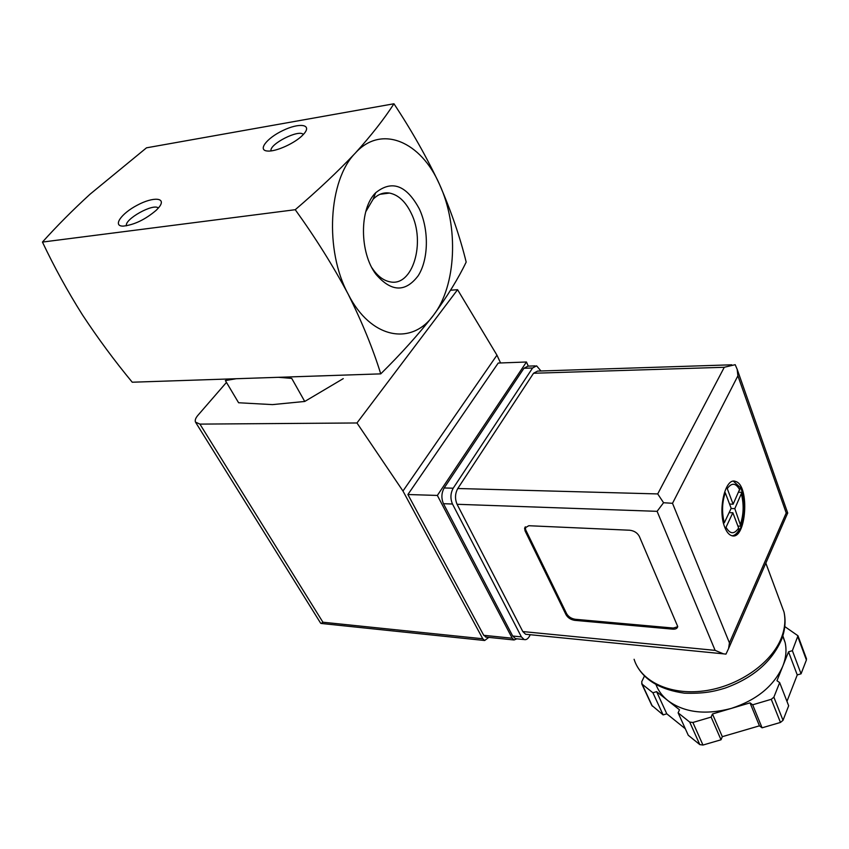 <?xml version="1.0" encoding="UTF-8"?>
<svg xmlns="http://www.w3.org/2000/svg" width="849" height="849" viewBox="0 0 849 849"><rect width="100%" height="100%" fill="white"/><g stroke="black" fill="none" stroke-linecap="round" stroke-linejoin="round"><path stroke-width="1.27" d="M380.745 373.868C401.078 353.8 418.663 334.23 433.521 315.159C447.423 296.195 458.311 278.504 466.175 262.076C460.158 237.412 451.297 211.571 439.591 184.551C421.2 141.815 381.509 123.933 355.328 153.085C328.255 180.2 324.498 250.72 348.186 294.178C362.099 322.153 372.955 348.716 380.745 373.868L132.242 382.22C114.594 360.889 98.006 338.454 82.47 314.894C67.58 291.271 54.24 267 42.45 242.071C56.936 225.951 72.823 209.979 90.132 194.134L146.506 147.822L393.947 103.769C384.332 118.733 371.459 135.171 355.328 153.085C338.22 171.18 318.195 190.049 295.25 209.703C315.637 238.049 333.286 266.204 348.186 294.178C370.79 339.048 411.606 345.968 433.521 315.159C456.369 285.88 458.991 226.365 439.591 184.551C426.951 157.606 411.744 130.682 393.947 103.769M236.234 378.728L225.378 380.564L238.601 402.755L272.497 404.612L304.738 401.46L343.261 378.622M278.44 377.306L291.727 378.389L304.738 401.46M365.707 211.836L373.072 199.303C377.964 194.262 383.43 192.192 389.479 193.063C398.277 194.835 405.493 201.5 411.139 213.078C426.049 242.358 412.646 287.302 389.818 281.783C383.78 280.573 378.283 276.604 373.348 269.865L371.958 267.828M419.31 208.865C429.127 229.835 428.639 259.391 418.186 275.755C405.398 292.555 391.325 292.077 375.969 274.323C359.445 252.758 359.276 208.61 375.661 192.776C391.867 179.723 406.416 185.093 419.31 208.865M302.849 134.991L304.165 133.558C312.209 124.177 299.103 122.585 282.844 130.544C266.533 138.238 257.162 150.602 267.732 151.037C276.063 151.801 295.25 143.046 302.849 134.991M156.354 210.159L159.209 207.029C166.744 197.424 153.276 196.554 137.209 205.214C121.046 213.64 112.301 226.312 123.232 226.121C134.259 224.879 145.306 219.551 156.354 210.159M42.45 242.071L295.25 209.703M158.349 208.069C153.765 202.847 124.156 219.297 126.437 225.823M303.337 134.482C299.135 128.931 269.006 144.234 271.022 150.889M516.871 638.819L514.059 639.976L512.202 638.215L437.362 495.434L526.444 362.003L528.29 366.131M488.791 637.387L484.641 640.507L482.763 638.766L402.967 491.03L356.962 422.972L199.918 424.107L195.482 422.102C194.782 420.319 195.578 418.069 197.881 415.352L226.471 382.39M450.564 290.231L457.579 289.689L496.952 355.169L500.56 362.969M457.579 289.689L356.962 422.972M496.952 355.169L402.967 491.03M486.403 637.143L483.728 635.317L407.891 494.521L498.214 363.054L526.444 362.003M195.854 422.706L320.604 623.124L321.155 623.484L322.917 622.221L482.763 638.766M437.362 495.434L407.891 494.521M724.802 527.335C726.627 531.92 728.856 534.668 731.498 535.592C746.207 541.418 750.24 484.79 735.467 481.425C725.343 476.915 717.458 510.079 724.802 527.335M733.419 481.224L740.806 487.984L742.44 492.409L741.867 492.42C744.764 503.871 744.414 515.088 740.806 526.051L741.389 526.072L740.477 528.269L738.895 530.201C736.89 533.639 734.661 535.496 732.199 535.761M724.303 522.835L731.169 508.318L725.269 492.749C722.021 502.512 721.703 512.541 724.303 522.835M739.84 490.022C735.924 482.848 731.732 482.381 727.253 488.621L733.133 504.189L740.222 487.973M740.848 525.764C744.35 514.95 744.69 503.839 741.867 492.42L734.809 508.625L740.806 526.051M732.857 512.764L726.012 527.282C730.076 534.276 734.289 534.53 738.641 528.025L732.857 512.764L729.132 512.637M738.895 530.201L738.641 528.025M526.773 634.362L525.605 634.256L522.814 631.56L457.07 504.285C454.799 498.841 455.032 493.577 457.781 488.515L533.533 373.263L537.566 371.087L731.732 364.805M672.779 629.162L574.741 620.343C570.815 619.706 567.928 617.849 566.071 614.782L525.085 530.922L524.597 528.184L528.778 525.722L629.714 530.232C634.161 530.774 637.355 532.811 639.308 536.335L677.725 626.52C677.322 628.44 675.677 629.321 672.779 629.162L673.31 628.048L575.304 619.292C571.388 618.656 568.501 616.799 566.644 613.731L525.701 529.882L525.308 526.815M773.874 697.167L771.263 699.311L752.67 704.808L750.028 702.866L731.201 708.437C756.767 700.043 773.97 685.95 782.799 666.157L776.973 680.728L779.669 682.607L773.874 697.167L783.022 720.313L780.464 722.446L762.084 727.816L759.441 725.831L722.319 736.677L721.024 739.787L702.961 745.051L699.809 744.605L688.263 735.255L678.118 712.842L679.487 709.785L667.919 700.627C684.262 712.608 705.349 715.208 731.201 708.437L712.47 713.977L711.144 717.087L692.88 722.478L689.696 722.064L678.118 712.842M784.773 626.573L797.975 635.763L792.372 650.674L788.53 651.841L782.799 666.157C786.015 657.943 786.79 650.069 785.123 642.513L782.852 635.795M656.107 684.899C658.453 690.948 662.39 696.191 667.919 700.627L656.606 691.659L652.913 692.773L642.12 684.177L641.685 681.821L644.423 676.091M786.216 512.955L737.898 375.82L737.176 369.315L735.181 364.688L724.282 367.277L657.72 493.927L663.568 502.725L657.105 511.331L715.123 650.376L723.465 653.847L725.969 654.112L728.58 648.572L729.44 642.884L786.216 512.955L787.607 513.199M516.648 638.788L515.481 638.671L512.69 636.018L443.465 503.701C441.172 498.267 441.406 493.014 444.176 487.963L523.939 368.275L527.961 366.142L535.146 365.887M530.296 634.712L529.383 636.347C527.855 638.957 526.125 640.029 524.194 639.562L521.413 636.899L452.485 504.019C450.203 498.554 450.437 493.29 453.196 488.207L532.599 367.988L536.6 365.834L540.962 370.981M663.568 502.725L672.514 503.308L729.44 642.884M711.144 717.087L721.024 739.787M712.47 713.977L722.319 736.677M750.028 702.866L759.441 725.831M752.67 704.808L762.084 727.816M779.669 682.607L788.668 705.763L783.022 720.313M788.53 651.841L797.253 674.934L786.959 701.359M792.372 650.674L801.053 673.809L797.253 674.934M806.338 658.41L806.401 660.002L801.053 673.809M652.913 692.773L663.133 714.911L651.767 705.339L641.706 683.721M656.606 691.659L666.783 713.818L663.133 714.911M685.323 728.75L666.783 713.818M677.682 626.732L673.31 628.048M729.556 504.073L733.133 504.189M738.8 492.208L742.408 492.303M731.085 508.509L734.809 508.625M737.898 526.051L741.347 526.2M322.917 622.221L199.918 424.107M512.202 638.215L483.728 635.317M740.561 523.886C743.65 514.292 743.957 504.486 741.485 494.447M634.097 659.28C640.846 681.291 669.744 695.395 703.747 690.948C737.707 686.639 770.988 663.854 781.176 638.374C784.847 629.183 785.792 620.396 784.009 612.012L780.21 601.782M657.105 511.331L457.07 504.285M715.123 650.376L522.814 631.56M737.898 375.82L672.514 503.308M657.72 493.927L457.781 488.515M724.282 367.277L533.533 373.263M521.413 636.899L512.69 636.018M452.485 504.019L443.465 503.701M453.196 488.207L444.176 487.963M532.599 367.988L523.939 368.275M692.88 722.478L702.961 745.051M771.263 699.311L780.464 722.446M797.858 636.888L806.401 660.002M642.12 684.177L652.361 706.188M689.696 722.064L699.809 744.605M566.644 613.731L566.071 614.782M575.304 619.292L574.741 620.343M525.701 529.882L525.085 530.922M389.479 193.063L379.97 194.304M373.348 269.865L375.969 274.323M373.072 199.303L375.661 192.776M321.23 623.463L484.641 640.507M514.059 639.976L485.617 637.058M734.173 481.404L735.467 481.425M637.281 666.582C645.76 681.068 661.477 689.929 684.443 693.177C703.863 693.792 713.839 691.553 725.078 688.115C752.776 678.096 771.55 662.04 781.398 639.955C785.134 630.319 786.004 621.001 784.009 612.012L765.83 563.131M787.639 513.104L728.58 648.572M524.194 639.562L515.481 638.671M723.465 653.847L525.605 634.256M787.745 513.125L737.176 369.315M785.123 642.513L782.736 636.198M797.975 635.763L806.508 658.866M525.223 527.133L524.597 528.184"/></g></svg>
